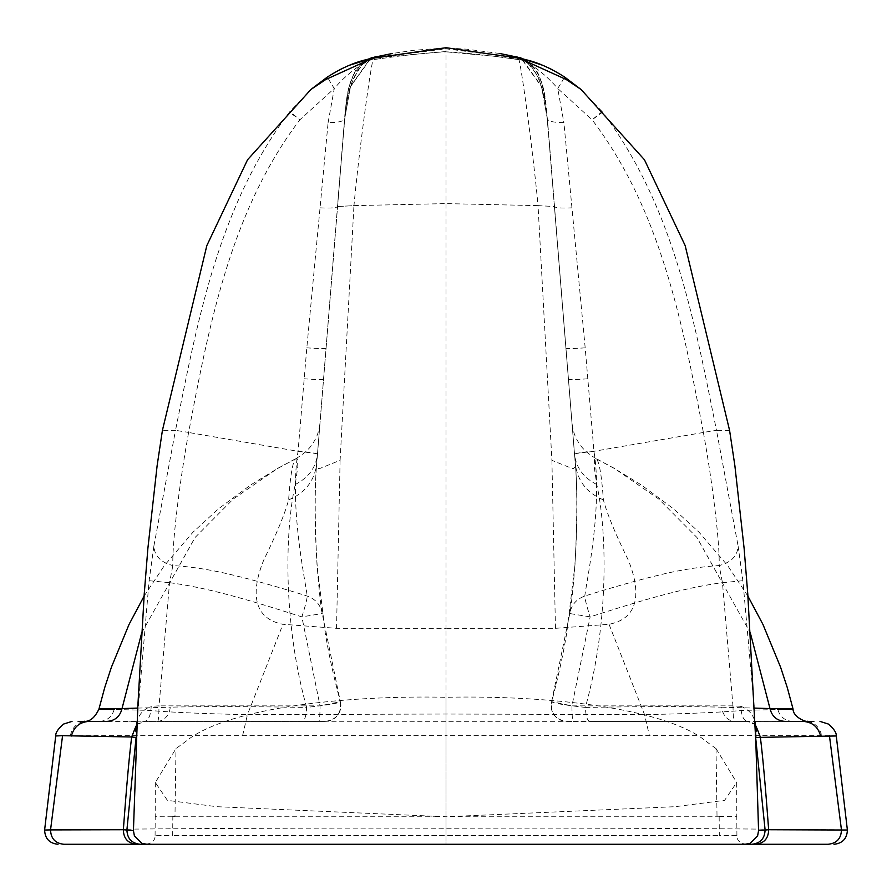 <?xml version="1.0" encoding="UTF-8"?>
<svg xmlns="http://www.w3.org/2000/svg" width="892" height="892" viewBox="0 0 892 892"><rect width="100%" height="100%" fill="white"/><g stroke="black" fill="none" stroke-linecap="round" stroke-linejoin="round"><path stroke-width="0.67" stroke-dasharray="4.46 3.34" d="M62.574 735.688L446 735.688L446.011 844.289L745.656 844.289L146.344 844.289L446 844.289L446 835.458L719.331 835.458L172.669 835.458L446 835.458L446.011 816.76L216.845 806.691L167.406 800.358L155.331 782.496L175.936 748.644M437.47 816.76L172.044 816.76L174.977 816.414L175.98 748.656M155.331 782.496L155.208 816.749L172.044 816.76M716.153 748.678L706.408 741.587C666.692 708.516 550.275 695.102 445.989 697.276C341.725 695.102 225.308 708.516 185.592 741.587L175.847 748.678M521.463 58.749L446.134 51.847M446.011 47.711L446.011 628.325L336.54 628.325L282.965 624.277C247.619 617.465 254.064 583.067 264.065 559.351C276.698 533.661 284.882 513.825 288.629 499.855C290.324 475.938 292.598 462.324 295.442 459.001L296.233 458.421L297.493 459.625L297.805 466.594L295.241 484.501C285.473 527.808 282.173 619.851 306.636 707.412C327.91 705.048 339.127 703.141 340.298 701.681C341.669 713.154 336.641 719.732 325.201 721.394L302.321 721.394C304.73 720.68 306.168 716.02 306.625 707.423C247.352 706.442 201.893 706.364 170.238 707.189A15.643 13.38 -90 0 1 156.925 721.394L144.549 721.394C148.485 720.535 150.715 715.484 151.205 706.274C141.549 710.054 136.677 717.112 136.565 727.437M499.843 53.509L466.728 49.205L445.944 47.889L446.011 48.815L516.145 57.712M375.855 57.712L446 48.815M371.373 57.824L375.131 57.868L370.537 58.749M344.357 122.973L337.577 206.531L353.957 205.628L340.097 460.328L318.957 468.835L316.437 466.761L319.972 423.555L317.485 454.162C314.62 480.375 314.475 517.349 317.039 565.082L325.324 633.365C328.903 654.862 333.909 677.63 340.331 701.681L322.224 613.54C319.403 599.29 311.007 518.007 317.485 454.162L344.702 118.714L350.534 86.346L369.132 60.165L368.909 59.452M370.548 58.727L350.411 86.769L344.702 118.714C343.855 121.29 338.313 122.605 328.1 122.661L306.815 347.824L298.04 451.452C289.075 506.578 305.633 582.052 307.205 596.079A22.345 1.739 108 0 1 301.864 616.874L320.05 705.862L158.921 705.862M446 51.513L375.131 57.868M339.417 69.922L327.587 76.89A22.345 0.87 -123.4 0 0 334.277 88.486C344.836 76.233 356.454 66.777 369.121 60.11L381.453 58.393L369.165 60.277M841.457 829.906L779.53 829.304C715.942 828.623 586.691 827.809 445.989 828.255C305.309 827.809 176.059 828.623 112.47 829.304L50.543 829.906M128.838 721.215L792.631 721.394C785.027 720.903 780.087 716.934 777.802 709.497L742.635 710.411C721.784 712.284 689.092 713.712 644.559 714.67L446 714.024L247.441 714.67L282.965 624.277M136.822 724.616L144.549 721.394L318.812 721.394A15.643 1.238 -90 0 0 320.05 705.862L340.343 701.692A15.643 15.643 163 0 1 325.234 721.394L318.812 721.394L325.234 721.394M169.859 582.732C212.24 588.307 258.803 603.215 301.864 616.874L322.224 613.54C320.641 604.943 315.634 599.123 307.205 596.079C285.942 589.222 250.931 579.298 238.075 576.377C215.228 570.456 193.475 566.855 172.847 565.561L169.536 582.699L158.999 706.419M328.1 122.661L334.277 88.486L299.89 119.784L289.387 112.18C218.696 205.885 197.745 319.76 175.512 430.357L188.636 432.408C209.207 323.729 231.418 209.754 299.89 119.784L289.833 111.623L289.387 112.18M311.932 88.765L289.833 111.623M137.112 721.494L149.109 580.703L153.926 545.826C154.349 555.794 160.66 562.373 172.847 565.561C172.078 542.581 179.85 480.476 188.636 432.408M149.109 580.703L169.536 582.699M153.926 545.826L175.512 430.357L162.422 430.357M159.044 705.862L151.205 706.274M317.496 454.006C316.571 453.303 310.093 452.4 298.051 451.296L188.625 432.475M343.732 130.656C346.665 105.724 343.866 67.636 373.302 58.326L375.03 57.913M320.061 207.858C330.887 208.327 336.719 207.892 337.577 206.531L316.716 463.706C314.542 480.866 305.187 492.919 288.629 499.855M298.04 451.452C310.07 452.556 316.56 453.459 317.485 454.162C315.935 467.575 308.52 477.688 295.241 484.501M337.577 206.531L353.957 205.628C358.528 156.067 369.6 72.564 373.302 58.326M340.097 460.328L336.54 628.325M146.043 844.289C152.287 843.13 155.297 840.186 155.085 835.458L172.669 835.458L172.836 816.737M135.684 721.394L84.472 721.394M141.716 632.774L195.092 537.452L233.191 499.107L277.234 468.646L295.442 459.001M137.736 708.092L170.238 707.189M242.591 735.688L247.43 714.67C202.908 713.712 170.216 712.284 149.365 710.411L98.956 709.017M157.739 721.394C158.486 720.48 158.899 715.295 158.977 705.862M302.321 721.394L156.925 721.394L302.321 721.394M716.02 748.656L717.023 816.414L736.792 816.749L736.669 782.496L724.594 800.358L675.155 806.691L446 816.76L445.989 697.276L446 844.289M719.956 816.76L454.53 816.76M716.064 748.644L736.669 782.496M516.869 57.868L520.627 57.824M523.091 59.452L522.857 60.165L541.466 86.346L547.298 118.714L574.515 454.162C580.993 518.007 572.597 599.29 569.776 613.54L551.657 701.692C558.091 677.63 563.097 654.862 566.676 633.365L574.961 565.082C577.525 517.349 577.38 480.375 574.515 454.162L572.028 423.555L575.563 466.761L573.043 468.835L551.903 460.328L538.043 205.628L554.423 206.531L546.986 115.202M733.079 705.862L571.95 705.862L590.136 616.874A22.345 1.739 -108 0 1 584.795 596.079C586.367 582.052 602.925 506.578 593.961 451.452L585.185 347.824L563.9 122.661C553.687 122.605 548.145 121.29 547.298 118.714L541.589 86.769L521.452 58.727M522.835 60.277L510.547 58.393L522.868 60.121C535.546 66.777 547.164 76.233 557.723 88.486A22.345 0.87 123.4 0 0 564.413 76.879L552.583 69.922M755.725 844.289L828.144 844.289M755.435 727.437C755.323 717.112 750.451 710.054 740.795 706.274C741.285 715.484 743.515 720.535 747.463 721.394L735.075 721.394A15.643 13.38 90 0 1 721.762 707.189C690.107 706.364 644.648 706.442 585.375 707.423C585.832 716.02 587.271 720.68 589.679 721.394L566.799 721.394C555.359 719.732 550.331 713.154 551.702 701.681C552.873 703.141 564.09 705.048 585.364 707.412C609.827 619.851 606.527 527.808 596.759 484.501L594.195 466.594L594.507 459.625L595.767 458.421L596.558 459.001C599.402 462.324 601.676 475.938 603.371 499.855C607.117 513.825 615.302 533.661 627.935 559.351C637.936 583.067 644.381 617.465 609.035 624.277L555.46 628.325L445.989 628.325L446 735.688L829.426 735.688M566.766 721.394L573.188 721.394L566.766 721.394A15.643 15.643 -163 0 1 551.657 701.692L571.95 705.862A15.643 1.238 90 0 0 573.188 721.394L747.463 721.394L755.178 724.616M733.001 706.419L722.464 582.699L719.153 565.561C698.525 566.855 676.772 570.456 653.925 576.377C641.069 579.298 606.058 589.222 584.795 596.079C576.366 599.123 571.359 604.943 569.776 613.54L590.136 616.874C633.197 603.215 679.76 588.307 722.141 582.732M602.613 112.18L602.167 111.623L592.11 119.784C660.582 209.754 682.793 323.729 703.364 432.408L716.488 430.357C694.255 319.76 673.304 205.885 602.613 112.18L592.11 119.784L557.723 88.486L563.9 122.661M602.167 111.623L580.068 88.765M703.364 432.408C712.151 480.476 719.922 542.581 719.153 565.561C731.34 562.373 737.651 555.794 738.074 545.826L742.891 580.703L754.264 707.992M722.464 582.699L742.891 580.703M729.578 430.357L716.488 430.357L738.074 545.826M740.795 706.274L732.956 705.862M703.375 432.475L593.949 451.296C581.907 452.4 575.429 453.303 574.504 454.006M516.97 57.913L518.698 58.326C548.134 67.636 545.335 105.724 548.268 130.656M603.371 499.855C586.813 492.919 577.458 480.866 575.284 463.706L554.423 206.531C555.281 207.892 561.113 208.327 571.939 207.858M596.759 484.501C583.479 477.688 576.065 467.575 574.515 454.162C575.44 453.459 581.93 452.556 593.961 451.452M518.698 58.326C522.4 72.564 533.472 156.067 538.043 205.628L554.423 206.531M555.46 628.325L551.903 460.328M609.035 624.277L644.559 714.67L649.409 735.688M719.164 816.737L719.32 835.458L736.915 835.458C736.703 840.186 739.713 843.13 745.957 844.289M807.528 721.394L756.316 721.394M721.762 707.189L754.264 708.092M596.558 459.001L614.766 468.646L658.809 499.107L696.908 537.452L750.284 632.774M793.044 709.029L777.802 709.497M733.023 705.862C733.101 715.295 733.514 720.48 734.261 721.394M735.075 721.394L589.679 721.394L735.075 721.394M322.224 613.54L321.744 610.161M446 714.024L446 721.405M569.776 613.54L570.256 610.161M136.588 727.303C136.141 724.393 138.795 722.42 144.56 721.394L318.812 721.394M326.082 348.214A22.345 1.182 -175.4 0 1 306.815 347.824M323.562 379.323A22.345 1.026 -175.4 0 1 304.205 378.777M353.957 205.628L446.011 203.61L538.043 205.628M70.312 735.688C72.129 727.705 76.846 722.888 84.472 721.238M114.198 709.497C111.913 716.934 106.973 720.903 99.369 721.394M573.188 721.394L747.463 721.394C752.937 722.275 755.591 724.237 755.413 727.303M753.751 707.992L754.888 721.494M585.185 347.824A22.345 1.182 175.4 0 1 565.918 348.214M587.795 378.777A22.345 1.026 175.4 0 1 568.438 379.323M807.528 721.238C815.154 722.888 819.871 727.705 821.688 735.688M526.09 60.656L497.781 56.753C486.062 55.126 457.384 52.171 446.145 51.847C434.437 52.16 405.314 55.215 394.911 56.664L365.91 60.656M445.933 47.9L413.921 50.275L392.157 53.509M367.66 60.444L366.322 60.589M349.296 65.283L344.167 67.558M137.223 720.245L136.153 742.322M312.367 88.408L310.516 90.025M137.1 721.561L137.212 720.335M367.192 59.463L361.606 63.421L355.83 70.546C356.566 66.777 347.133 90.326 348.036 92.021L345.081 113.094M365.051 62.774C349.865 71.438 344.234 114.566 344.803 117.554C344.948 114.667 347.133 93.905 351.671 83.023C358.015 69.509 363.312 62.184 367.571 61.046L365.051 62.774M316.459 466.572L344.334 121.78C344.423 118.971 346.464 98.544 347.546 94.485C347.557 91.452 352.897 73.746 355.551 71.014M295.999 458.488C304.462 453.805 310.617 447.873 314.463 440.704C317.452 435.909 319.325 429.732 320.083 422.172M316.448 466.717L316.693 463.996M155.085 835.458L155.208 816.749M277.245 468.657L296.032 458.466M144.08 596.146L164.206 565.796L192.85 532.334L218.395 508.875L250.641 484.98L278.761 467.776M312.802 88.074L311.977 88.743M525.678 60.589L524.34 60.444M547.833 67.558L542.67 65.272M525.02 59.519L524.284 59.34M754.777 720.245L755.847 742.322M579.633 88.408L581.484 90.025M754.788 720.335L754.9 721.561M546.919 113.094L544.254 93.426C540.797 79.7 538.099 72.074 536.17 70.546L531.264 64.269L524.808 59.463M526.949 62.774L524.429 61.046C525.7 59.463 539.961 76.801 540.474 83.435L545.034 100.907L547.197 117.554C547.153 110.686 542.403 73.166 526.949 62.774M547.298 118.714L547.643 122.973M575.307 463.996L547.655 121.568L545.246 99.157L543.183 88.52C540.719 79.6 538.478 73.757 536.449 71.014M596.001 458.488C587.538 453.805 581.383 447.873 577.537 440.704C574.548 435.909 572.675 429.732 571.917 422.172M736.915 835.458L736.792 816.749M614.755 468.657L595.967 458.466M747.92 596.146L727.794 565.796L699.15 532.334L673.605 508.875L641.359 484.98L613.239 467.776M792.631 721.394L763.162 721.215M579.198 88.074L580.023 88.743"/><path stroke-width="1.34" d="M369.121 59.028L371.373 57.824M370.035 59.407L375.019 57.891L446 47.711L516.981 57.891L521.965 59.407L566.264 79.533L581.105 89.501L644.448 159.757L685.156 245.568L729.578 430.357L734.863 465.591L744.118 548.368L747.775 594.072L755.847 742.322L758.568 830.619L757.609 835.849L750.183 843.286L745.032 844.289L146.968 844.289L141.817 843.286L134.391 835.849L133.432 830.619L137.736 707.992L144.225 594.072L147.882 548.368L157.137 465.591L162.422 430.357L206.844 245.568L247.552 159.757L310.895 89.501L325.736 79.533L370.035 59.407L370.537 58.749L367.694 59.351C355.194 62.016 341.826 67.859 327.598 76.879L312.624 88.163M146.968 844.289L136.275 844.289C127.868 843.308 123.564 838.458 123.341 829.727C126.53 786.521 129.307 755.602 131.67 736.982L62.563 735.688L50.543 829.906L123.341 829.727L133.432 830.619M136.275 844.289L63.856 844.289C55.293 843.341 50.855 838.547 50.543 829.906M63.867 844.289L445.587 844.289M62.574 735.688L55.728 735.967L44.611 830.028L50.398 829.906M136.22 732.131L134.971 728.597L131.67 736.982L136.086 737.439L126.909 829.85C127.199 838.513 131.615 843.33 140.144 844.289M137.1 721.561L136.364 737.45M134.971 728.597L136.822 724.616M84.472 721.394L88.832 721.394C79.589 722.107 73.78 726.98 71.393 736.023M114.198 709.497C91.776 709.118 94.374 708.806 122.014 708.571L141.716 632.774M88.832 721.394L107.04 721.394C115.023 720.803 120.019 716.532 122.014 708.571L137.736 708.092M107.04 721.394L99.369 721.394M135.74 730.693L137.112 721.494M520.627 57.824L522.857 59.006M579.845 88.576L564.402 76.879C550.174 67.859 536.806 62.016 524.306 59.351L521.474 58.749L521.965 59.407M828.133 844.289L745.032 844.289M758.568 830.619L768.659 829.727L847.4 830.028C847.01 838.614 842.55 843.364 834.009 844.289M446.413 844.289L755.725 844.289C764.132 843.308 768.436 838.458 768.659 829.727C765.47 786.521 762.693 755.602 760.33 736.982L757.029 728.597L755.78 732.131M847.389 830.028L836.272 735.967L755.914 737.439L754.9 721.561M751.856 844.289C760.385 843.33 764.801 838.513 765.091 829.85L755.636 737.45M755.178 724.616L757.029 728.597M820.607 736.023C818.22 726.98 812.411 722.107 803.168 721.394L807.528 721.394M754.264 708.092L769.986 708.571C797.626 708.806 800.224 709.118 777.802 709.497M750.284 632.774L769.986 708.571C771.981 716.532 776.977 720.803 784.96 721.394L803.168 721.394M792.631 721.394L784.96 721.394M754.888 721.494L756.26 730.693M83.647 721.394L84.461 721.238M828.144 844.289C836.707 843.341 841.145 838.547 841.457 829.906L829.437 735.688M807.539 721.238L808.364 721.394M392.157 53.509L371.373 57.846M370.526 58.738L349.296 65.283M344.167 67.558L339.417 69.922M44.611 830.028C44.99 838.614 49.45 843.364 57.991 844.289M327.587 76.879L311.977 88.743M376.078 56.62L367.192 59.463M55.728 735.967C55.438 732.722 58.092 728.742 63.689 724.025L72.029 721.394M83.893 721.394L78.139 721.405M144.08 596.146L129.05 624.422L111.433 667.149L104.665 687.743L98.956 709.017C94.853 717.792 89.757 721.918 83.67 721.394L83.681 721.394M310.895 89.501L312.802 88.074M520.627 57.846L499.843 53.509M552.583 69.922L547.833 67.558M542.67 65.272L525.02 59.519M524.284 59.34L521.474 58.738M564.413 76.879L580.023 88.743M524.808 59.463L515.922 56.62M836.272 735.967C836.562 732.722 833.909 728.742 828.311 724.025L819.971 721.394M813.861 721.405L808.107 721.394M747.92 596.146L762.95 624.422L780.567 667.149L787.335 687.743L793.044 709.017C792.999 717.235 806.457 722.498 808.33 721.394M581.105 89.501L579.198 88.074"/></g></svg>
